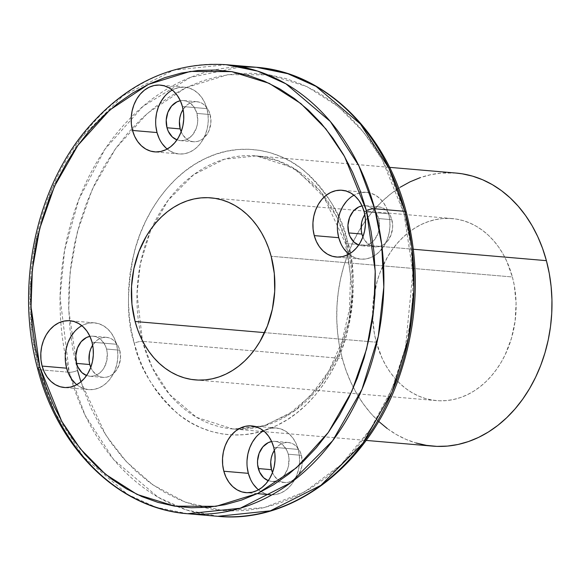 <?xml version="1.0" encoding="UTF-8"?>
<svg xmlns="http://www.w3.org/2000/svg" width="581" height="581" viewBox="0 0 581 581"><rect width="100%" height="100%" fill="white"/><g stroke="black" fill="none" stroke-linecap="round" stroke-linejoin="round"><path stroke-width="0.44" stroke-dasharray="2.9 2.18" d="M226.169 64.687L173.61 70.163L123.041 95.676L81.129 137.704L51.832 189.043L35.521 242.095L29.98 291.379L32.122 334.126L39.087 369.669A225.348 176.602 94.9 0 1 226.169 64.687M80.897 381.819L105.88 435.234L126.23 461.525L152.781 484.823L185.535 502.238L223.438 510.677L264.181 507.605L304.48 491.984L340.836 464.873L370.467 429.206L391.993 388.863L405.458 347.554L412.837 272.3L404.093 213.83A6.093 1.583 165 0 0 406.213 211.942A6.093 1.583 -15 0 1 404.093 213.83L382.225 159.71L363.575 132.148L338.57 106.802L306.899 86.584L269.315 74.862L227.912 74.666L186.029 87.651L147.53 113.208L115.641 148.547L92.183 189.544L77.324 232.066L70.047 272.888L68.732 310.022L77.542 370.409A6.093 1.583 -15 0 1 69.241 372.261L60.068 297.327L64.593 250.346L78.827 199.443L104.929 149.215L143.071 106.279L190.35 77.418L241.173 66.808A225.348 176.602 -85.1 0 0 60.802 321.997A225.348 176.602 -85.1 0 0 69.241 372.261L39.087 369.669L69.241 372.261A225.348 176.602 -85.1 0 0 217.781 516.313L186.283 509.886L158.025 497.183L113.622 459.52L85.138 415.292L69.241 372.261A6.093 1.583 165 0 0 77.542 370.409L83.7 390.069L91.37 408.792L100.477 426.389L110.935 442.693L122.649 457.552L135.496 470.813L149.361 482.353L164.103 492.056L179.587 499.842L195.659 505.623L212.167 509.348L228.95 510.982L245.85 510.51L262.699 507.932L279.338 503.277L295.606 496.588L311.351 487.931L326.406 477.386L340.648 465.054L353.923 451.067L366.103 435.539L377.084 418.632L386.75 400.505L395.015 381.339L401.791 361.317L407.02 340.619L410.644 319.456L412.633 298.031L412.968 276.556L411.646 255.219L408.683 234.245L404.093 213.83L397.941 194.163L390.272 175.44L381.165 157.843L370.7 141.539L358.993 126.687L346.138 113.426L332.274 101.886L317.531 92.176L302.047 84.39L285.975 78.609L269.468 74.884L252.684 73.25L235.792 73.729L218.935 76.3L202.297 80.955L186.029 87.651L170.291 96.308L155.229 106.853L140.994 119.178L127.718 133.172L115.532 148.7L104.551 165.6L94.885 183.727L86.627 202.892L79.851 222.922L74.622 243.613L70.998 264.776L69.008 286.201L68.667 307.683L69.989 329.013L72.959 349.987L77.542 370.409M347.402 241.013A6.093 1.583 165 0 0 345.288 242.902A6.093 1.583 165 0 0 346.639 243.512L352.173 291.125L348.803 321.09L338.883 353.35L321.068 384.571L295.584 410.128L264.834 425.641L232.872 428.974L196.531 417.34L169.529 394.441L152.215 367.541L142.541 341.374A6.093 1.583 165 0 0 134.24 343.226C139.033 367.105 153.29 390.396 177.009 413.084C201.048 433.905 240.541 443.47 276.585 425.59C312.905 408.77 338.868 367.824 347.547 331.315C355.085 293.63 355.042 263.527 347.402 241.013L350.394 254.34L352.333 268.03L353.197 281.959L352.979 295.983L351.679 309.964L349.312 323.777L345.898 337.285L341.475 350.358L336.079 362.871L329.768 374.701L322.608 385.74L314.648 395.872L305.984 405.008L296.688 413.055L286.861 419.94L276.585 425.59L265.967 429.955L255.103 432.998L244.107 434.682L233.075 434.987L222.116 433.92L211.339 431.487L200.852 427.718L190.742 422.634L181.119 416.301L172.07 408.763L163.682 400.106L156.035 390.41L149.208 379.771L143.26 368.281L138.256 356.059L134.24 343.226L131.241 329.892L129.309 316.202L128.445 302.28L128.662 288.256L129.962 274.268L132.33 260.455L135.743 246.947L140.166 233.874L145.555 221.361L151.866 209.53L159.034 198.499L166.994 188.36L175.658 179.224L184.947 171.177L194.78 164.3L205.057 158.642L215.674 154.277L226.539 151.242L237.535 149.557L248.566 149.244L259.518 150.312L270.296 152.745L280.79 156.521L290.899 161.598L300.522 167.938L309.571 175.469L317.96 184.126L325.607 193.822L332.434 204.468L338.374 215.958L343.386 228.173L347.402 241.013C342.608 217.127 328.352 193.843 304.626 171.148C280.594 150.326 241.093 140.769 205.057 158.642C168.73 175.462 142.766 216.415 134.095 252.917C126.549 290.602 126.6 320.705 134.24 343.226A6.093 1.583 -15 0 1 142.541 341.374A137.036 107.391 94.9 0 1 142.309 340.502A137.036 107.391 94.9 0 1 151.997 227.65A137.036 107.391 94.9 0 1 256.308 155.911A137.036 107.391 94.9 0 1 346.639 243.512L413.382 249.242L346.639 243.512A137.036 107.391 94.9 0 1 238.166 429.257A137.036 107.391 94.9 0 1 232.872 428.974A137.036 107.391 94.9 0 1 142.541 341.374L137.007 293.761L140.37 263.796L150.29 231.536L168.105 200.314L193.596 174.75L224.346 159.238L256.308 155.911L292.65 167.546L319.644 190.445L336.965 217.338L346.639 243.512A6.093 1.583 -15 0 1 345.288 242.902A6.093 1.583 -15 0 1 347.402 241.013M76.779 384.666A33.495 26.254 -85.1 0 0 88.697 389.604A33.495 26.254 -85.1 0 0 116.512 344.264L92.009 342.165L116.512 344.264L114.399 338.403L111.407 333.225L107.652 328.926L103.287 325.68L98.465 323.61L93.374 322.789L88.218 323.254L83.192 324.99L78.486 327.924L74.288 331.947M258.501 489.812A33.495 26.254 -85.1 0 0 270.419 494.751A33.495 26.254 -85.1 0 0 298.227 449.418L273.731 447.312L298.227 449.418L296.114 443.55L293.129 438.372L289.374 434.08L285.002 430.833L280.18 428.756L275.096 427.936L269.94 428.408L264.914 430.136L260.208 433.07L256.003 437.094M348.912 254.18A33.495 26.254 -85.1 0 0 360.83 259.119A33.495 26.254 -85.1 0 0 388.638 213.786L364.134 211.68L388.638 213.786L386.525 207.918L383.533 202.74L379.785 198.441L375.413 195.194L370.591 193.124L365.507 192.304L360.351 192.769L355.318 194.504L350.612 197.438L346.414 201.462M167.19 149.026A33.495 26.254 -85.1 0 0 179.108 153.965A33.495 26.254 -85.1 0 0 206.916 108.632L182.419 106.526L206.916 108.632L204.802 102.772L201.818 97.586L198.063 93.294L193.691 90.048L188.869 87.978L183.785 87.157L178.628 87.622L173.603 89.358L168.897 92.292L164.692 96.308M456.078 173.058A137.036 107.391 -85.1 0 0 342.311 358.521L142.766 341.388L342.311 358.521A137.036 107.391 -85.1 0 0 432.634 446.121M376.321 342.209A91.355 71.594 -85.1 0 0 436.542 400.614A91.355 71.594 -85.1 0 0 512.391 276.97L271.16 256.265L512.391 276.97A91.355 71.594 -85.1 0 0 452.171 218.565A91.355 71.594 -85.1 0 0 376.321 342.209L264.602 332.623L376.321 342.209L374.411 333.705L372.624 316.071L373.598 298.198L377.287 280.761L380.112 272.416L387.578 256.875L392.153 249.83L397.23 243.359L402.764 237.535L408.697 232.393L414.972 227.999L421.53 224.397L428.306 221.608L435.242 219.669L442.257 218.594L449.302 218.398L456.296 219.073L463.173 220.627L469.869 223.039L476.318 226.278L482.462 230.323L488.243 235.131L493.596 240.657L498.476 246.845L502.834 253.643L506.625 260.971L512.391 276.97L514.301 285.474L516.088 303.1L515.115 320.981L511.425 338.418L505.165 354.751L501.134 362.304L496.559 369.349L491.482 375.82L485.948 381.644L480.015 386.786L473.74 391.18L467.182 394.782L460.406 397.571L453.47 399.51L446.455 400.585L439.41 400.781L432.417 400.106L425.539 398.551L418.843 396.14L412.394 392.901L406.25 388.856L400.476 384.041L395.116 378.522L390.236 372.327L385.878 365.536L382.087 358.201L376.321 342.209M181.17 131.749A20.095 15.752 -85.1 0 0 193.444 141.749A20.095 15.752 -85.1 0 0 210.133 114.551L196.937 113.418A20.095 15.752 94.9 0 1 180.255 140.617A20.095 15.752 94.9 0 1 176.98 139.883L180.887 140.653L183.974 140.377L186.995 139.338L192.34 135.162L196.109 128.771L197.206 125.038L197.722 121.138L196.937 113.418L210.133 114.551A20.095 15.752 -85.1 0 0 196.879 101.704A20.095 15.752 -85.1 0 0 183.08 109.46L187.314 104.74L190.14 102.982L193.161 101.944L196.255 101.66L199.305 102.154L202.195 103.396L204.817 105.343L208.862 111.029L210.133 114.551L210.91 122.271L209.298 129.904L207.657 133.325L203.009 138.706L200.184 140.471L197.17 141.51L194.076 141.786L191.026 141.299L188.128 140.057L183.255 135.526L181.17 131.749M362.885 236.903A20.095 15.752 -85.1 0 0 375.166 246.903A20.095 15.752 -85.1 0 0 391.848 219.698L378.659 218.565A20.095 15.752 94.9 0 1 361.97 245.77A20.095 15.752 94.9 0 1 358.695 245.029L362.602 245.807L365.696 245.523L368.717 244.485L374.062 240.316L377.824 233.925L378.928 230.192L379.444 226.285L378.659 218.565L391.848 219.698A20.095 15.752 -85.1 0 0 378.601 206.851A20.095 15.752 -85.1 0 0 364.803 214.614L369.037 209.894L374.876 207.09L377.97 206.814L381.02 207.308L383.918 208.55L386.539 210.496L390.585 216.183L392.545 223.496L392.633 227.418L391.02 235.058L387.251 241.449L384.731 243.86L381.906 245.618L378.892 246.656L375.798 246.94L372.741 246.446L369.85 245.204L364.977 240.679L362.885 236.903M272.482 472.535A20.095 15.752 -85.1 0 0 284.755 482.535A20.095 15.752 -85.1 0 0 301.445 455.33L288.249 454.204A20.095 15.752 94.9 0 1 271.567 481.402A20.095 15.752 94.9 0 1 268.291 480.669L272.198 481.438L275.292 481.162L281.131 478.359L283.651 475.948L287.421 469.557L288.517 465.824L288.946 457.995L288.249 454.204L301.445 455.33A20.095 15.752 -85.1 0 0 288.198 442.482A20.095 15.752 -85.1 0 0 274.392 450.246L278.633 445.525L281.451 443.768L284.472 442.729L287.566 442.446L290.616 442.94L293.507 444.182L296.128 446.128L300.174 451.815L301.445 455.33L302.229 463.05L301.713 466.957L298.968 474.103L294.32 479.492L288.481 482.295L285.387 482.571L282.337 482.077L279.446 480.836L274.573 476.311L272.482 472.535M90.759 367.388A20.095 15.752 -85.1 0 0 103.04 377.381A20.095 15.752 -85.1 0 0 119.722 350.183L106.534 349.05A20.095 15.752 94.9 0 1 89.844 376.248A20.095 15.752 94.9 0 1 86.569 375.515L90.476 376.292L93.57 376.009L96.584 374.97L99.409 373.213L101.929 370.794L104.057 367.824L106.795 360.67L107.224 352.841L106.534 349.05L119.722 350.183A20.095 15.752 -85.1 0 0 106.476 337.336A20.095 15.752 -85.1 0 0 92.677 345.092L96.911 340.379L99.736 338.614L102.75 337.576L105.844 337.3L108.894 337.786L111.792 339.028L114.413 340.982L118.459 346.661L119.722 350.183L120.507 357.903L118.887 365.536L115.125 371.927L112.605 374.346L109.78 376.103L106.759 377.142L103.665 377.425L100.615 376.931L97.724 375.689L92.851 371.165L90.759 367.388M89.932 336.37A20.095 15.752 94.9 0 1 93.28 336.203A20.095 15.752 94.9 0 1 106.534 349.05L105.263 345.528L101.217 339.849L98.596 337.902L95.705 336.653L92.655 336.167L89.561 336.443M271.647 441.516A20.095 15.752 94.9 0 1 275.002 441.349A20.095 15.752 94.9 0 1 288.249 454.204L286.985 450.682L282.94 444.995L280.318 443.049L277.42 441.807L274.37 441.313L271.276 441.596M362.057 205.885A20.095 15.752 94.9 0 1 365.413 205.718A20.095 15.752 94.9 0 1 378.659 218.565L375.595 211.942L373.343 209.363L370.722 207.417L367.831 206.175L364.781 205.681L361.687 205.957M180.335 100.738A20.095 15.752 94.9 0 1 183.69 100.571A20.095 15.752 94.9 0 1 196.937 113.418L193.88 106.788L189.007 102.263L186.109 101.021L183.059 100.528L179.965 100.811M400.28 187.205L390.86 193.8L381.964 201.505L373.67 210.249L366.052 219.952L359.189 230.519L353.146 241.841L347.983 253.824L343.749 266.345L340.481 279.272L338.215 292.504L336.973 305.889L336.762 319.318L337.59 332.652L339.442 345.76L342.311 358.521L346.16 370.809L350.953 382.509L356.64 393.511L363.183 403.701L370.496 412.982L378.601 421.341M387.193 428.487L396.409 434.552L406.09 439.418L416.134 443.027M455.954 173.044L441.211 173.094L430.681 174.707L420.281 177.612M155.723 119.693L155.875 126.23M159.136 138.416L162.128 143.601M165.883 147.894L170.255 151.14L175.07 153.21L180.161 154.03L185.317 153.566L190.343 151.83L195.049 148.896L199.254 144.88L202.791 139.919L205.529 134.226L207.366 128.002L208.223 121.494L208.071 114.958L206.916 108.632A33.495 26.254 -85.1 0 0 184.838 87.223A33.495 26.254 -85.1 0 0 172.252 90.055M337.445 224.84L337.59 231.383M340.858 243.57L343.85 248.748M347.598 253.047L351.97 256.294L356.792 258.363L361.876 259.184L367.032 258.712L372.065 256.984L376.764 254.05L380.969 250.026M382.175 248.545L384.513 245.073L387.251 239.372L389.081 233.155L389.938 226.648L389.793 220.105L388.638 213.786A33.495 26.254 -85.1 0 0 366.553 192.369A33.495 26.254 -85.1 0 0 353.974 195.201M247.034 460.472L247.186 467.015M250.455 479.202L253.439 484.38M257.194 488.679L261.566 491.925L266.381 493.995L271.472 494.816L276.629 494.351L281.654 492.615L286.36 489.681L290.565 485.658L294.102 480.705L296.84 475.011L298.678 468.787L299.535 462.28L299.382 455.744L298.227 449.418A33.495 26.254 -85.1 0 0 276.149 428.001A33.495 26.254 -85.1 0 0 263.563 430.841M65.312 355.325L65.464 361.861M68.732 374.055L71.717 379.233M75.472 383.525L79.844 386.772L84.666 388.849L89.75 389.662L94.906 389.197L99.932 387.469L104.638 384.535L108.843 380.511L112.38 375.558L115.118 369.857L116.955 363.633L117.812 357.133L117.66 350.59L116.512 344.264A33.495 26.254 -85.1 0 0 94.427 322.854A33.495 26.254 -85.1 0 0 81.848 325.687M37.736 369.058A6.093 1.583 165 0 0 39.087 369.669L54.984 412.706L83.468 456.935L127.871 494.591L156.129 507.293L187.627 513.727M389.539 167.343L256.308 155.911L277.827 160.719L297.98 171.228L324.024 197.141L345.288 242.909L350.575 275.409L349.479 308.939L342.071 341.475L328.81 371.048L310.537 395.872L288.401 414.471L263.789 425.786L238.174 429.257L232.872 428.974L366.103 440.413M88.697 389.604L64.201 387.498M257.339 493.632L245.995 492.652M360.83 259.119L336.326 257.013M179.108 153.965L154.604 151.866M436.542 400.614L195.318 379.901M193.444 141.749L180.255 140.617M375.166 246.903L361.97 245.77M284.755 482.535L271.567 481.402M103.04 377.381L89.844 376.248M106.476 337.336L93.28 336.203M288.198 442.482L275.002 441.349M378.601 206.851L365.413 205.718M196.879 101.704L183.69 100.571M452.171 218.565L210.939 197.86M184.838 87.223L160.334 85.117M366.553 192.369L342.056 190.263M276.149 428.001L251.646 425.902M94.427 322.854L69.931 320.748"/><path stroke-width="0.87" d="M187.627 513.727L217.781 516.313A225.348 176.602 -85.1 0 0 404.863 211.331L411.827 246.874L413.962 289.621L408.428 338.905L392.117 391.957L362.82 443.296L320.908 485.324L270.339 510.837L217.781 516.313C291.916 523.946 367.737 465.918 398.275 379.625C417.964 324.14 420.608 268.24 406.213 211.927C385.515 131.502 324.626 72.189 256.323 67.273A225.348 176.602 -85.1 0 0 241.173 66.808L256.323 67.273L226.169 64.687C171.395 61.455 123.935 84.151 83.787 132.795C34.323 193.582 15.665 289.614 37.736 369.073C58.427 449.483 119.308 508.811 187.627 513.727L240.185 508.252L290.754 482.738L332.666 440.71L361.963 389.364L378.275 336.319L383.809 287.036L381.673 244.281L374.709 208.739L358.804 165.708L330.328 121.48L285.925 83.817L257.666 71.114L226.169 64.687A225.348 176.602 94.9 0 1 374.709 208.739L404.863 211.331A6.093 1.583 -15 0 1 406.213 211.942A6.093 1.583 165 0 0 404.863 211.331A225.348 176.602 -85.1 0 0 256.323 67.273L287.82 73.707L316.079 86.409L360.481 124.065L388.958 168.294L404.863 211.331L374.709 208.739A225.348 176.602 94.9 0 1 187.627 513.727A225.348 176.602 94.9 0 1 39.087 369.669A6.093 1.583 -15 0 1 37.736 369.058A6.093 1.583 -15 0 1 39.849 367.17L31.04 306.79L32.354 269.657L39.631 228.834L54.491 186.305L77.948 145.308L109.838 109.976L148.344 84.412L190.219 71.434L231.623 71.623L269.206 83.352L300.878 103.571L325.883 128.909L344.533 156.471L366.408 210.591A6.093 1.583 -15 0 1 374.709 208.739A6.093 1.583 165 0 0 366.408 210.591L360.249 190.931L352.58 172.208L343.473 154.611L333.007 138.307L321.3 123.448L308.446 110.187L294.589 98.647L279.839 88.944L264.355 81.158L248.283 75.377L231.775 71.652L214.992 70.018L198.099 70.49L181.25 73.068L164.605 77.723L148.344 84.412L132.599 93.069L117.536 103.614L103.302 115.946L90.026 129.933L77.839 145.461L66.859 162.368L57.192 180.495L48.935 199.661L42.159 219.683L36.93 240.381L33.306 261.544L31.316 282.969L30.975 304.444L32.304 325.781L35.267 346.755L39.849 367.17L46.008 386.837L53.677 405.56L62.784 423.157L73.25 439.461L84.957 454.313L97.804 467.574L111.668 479.114L126.411 488.824L141.895 496.61L157.974 502.391L174.482 506.116L191.265 507.75L208.158 507.271L225.007 504.7L241.645 500.045L257.913 493.349L273.658 484.692L288.713 474.147L302.955 461.822L316.231 447.828L328.418 432.3L339.391 415.4L349.058 397.273L357.322 378.108L364.098 358.078L369.327 337.387L372.951 316.224L374.941 294.799L375.275 273.317L373.953 251.987L370.99 231.013L366.408 210.591L375.217 270.978L373.903 308.112L366.618 348.934L351.766 391.456L328.309 432.453L296.419 467.792L257.913 493.349L216.038 506.334L174.634 506.138L137.043 494.416L105.379 474.198L80.367 448.852L61.724 421.29L39.849 367.17A6.093 1.583 165 0 0 37.736 369.058M65.464 361.861L66.619 368.187L42.122 366.088A33.495 26.254 94.9 0 1 69.931 320.748A33.495 26.254 94.9 0 1 92.009 342.165L93.163 348.484L93.316 355.027L92.459 361.535L90.621 367.758L87.884 373.452L84.347 378.405L80.142 382.429L75.436 385.363L70.41 387.099L65.254 387.563L60.163 386.743L55.348 384.673L50.975 381.427L47.221 377.127L44.229 371.949L42.122 366.088L40.968 359.762L40.815 353.219L41.672 346.712L43.51 340.495L46.248 334.794L49.784 329.841L53.989 325.818L58.696 322.883L63.721 321.155L68.878 320.683L73.961 321.504L78.784 323.581L83.156 326.827L86.91 331.119L89.895 336.297L92.009 342.165A33.495 26.254 94.9 0 1 64.201 387.498A33.495 26.254 94.9 0 1 42.122 366.088L66.619 368.187A33.495 26.254 -85.1 0 0 76.779 384.666M247.186 467.015L248.341 473.341L223.838 471.235A33.495 26.254 94.9 0 1 251.646 425.902A33.495 26.254 94.9 0 1 273.731 447.312L274.886 453.638L275.031 460.181L274.174 466.681L272.344 472.905L269.606 478.606L266.062 483.559L261.857 487.575L257.158 490.509L252.125 492.245L246.969 492.71L241.885 491.896L237.063 489.819L232.69 486.573L228.943 482.281L225.951 477.103L223.838 471.235L222.683 464.909L222.538 458.373L223.394 451.865L225.225 445.642L227.963 439.948L231.507 434.987L235.712 430.971L240.411 428.037L245.443 426.301L250.6 425.837L255.684 426.657L260.506 428.727L264.878 431.973L268.625 436.266L271.618 441.451L273.731 447.312A33.495 26.254 94.9 0 1 245.923 492.652A33.495 26.254 94.9 0 1 223.838 471.235L248.341 473.341A33.495 26.254 -85.1 0 0 258.501 489.812M337.59 231.383L338.745 237.702L314.248 235.603A33.495 26.254 94.9 0 1 342.056 190.263A33.495 26.254 94.9 0 1 364.134 211.68L365.289 218.006L365.442 224.542L364.585 231.049L362.747 237.273L360.009 242.967L356.473 247.927L352.268 251.943L347.561 254.877L342.536 256.613L337.379 257.078L332.296 256.257L327.473 254.187L323.101 250.941L319.347 246.649L316.362 241.464L314.248 235.603L313.094 229.277L312.941 222.734L313.798 216.234L315.636 210.01L318.373 204.309L321.91 199.356L326.115 195.339L330.821 192.405L335.847 190.67L341.003 190.205L346.087 191.018L350.909 193.095L355.281 196.342L359.036 200.634L362.021 205.812L364.134 211.68A33.495 26.254 94.9 0 1 336.326 257.013A33.495 26.254 94.9 0 1 314.248 235.603L338.745 237.702A33.495 26.254 -85.1 0 0 348.912 254.18M155.875 126.23L157.03 132.555L132.526 130.449A33.495 26.254 94.9 0 1 160.334 85.117A33.495 26.254 94.9 0 1 182.419 106.526L183.567 112.852L183.719 119.395L182.862 125.903L181.032 132.119L178.287 137.82L174.75 142.773L170.545 146.797L165.839 149.731L160.814 151.459L155.657 151.931L150.573 151.111L145.751 149.034L141.379 145.787L137.632 141.495L134.639 136.317L132.526 130.449L131.371 124.131L131.219 117.587L132.083 111.08L133.913 104.856L136.651 99.162L140.195 94.209L144.393 90.186L149.099 87.252L154.132 85.516L159.281 85.051L164.372 85.872L169.194 87.942L173.559 91.188L177.314 95.487L180.306 100.666L182.419 106.526A33.495 26.254 94.9 0 1 154.604 151.866A33.495 26.254 94.9 0 1 132.526 130.449L157.03 132.555A33.495 26.254 -85.1 0 0 167.19 149.026M366.103 440.413L432.634 446.121A137.036 107.391 -85.1 0 0 546.401 260.658L413.382 249.242L546.401 260.658A137.036 107.391 -85.1 0 0 456.078 173.058L389.539 167.343M135.097 321.504L264.602 332.623L135.097 321.504L131.952 304.255L131.538 286.418L133.877 268.676L138.881 251.704L146.354 236.169L150.922 229.125L156.006 222.654L161.533 216.822L167.466 211.687L173.741 207.294L180.299 203.684L187.075 200.903L194.01 198.956L201.033 197.889L208.071 197.685L215.064 198.368L221.942 199.922L228.638 202.333L235.094 205.572L241.238 209.618L247.012 214.425L252.365 219.952L257.245 226.14L261.603 232.937L265.401 240.265L268.596 248.065L271.16 256.265A91.355 71.594 94.9 0 1 195.318 379.901A91.355 71.594 94.9 0 1 135.097 321.504A91.355 71.594 94.9 0 1 210.939 197.86A91.355 71.594 94.9 0 1 271.16 256.265L274.305 273.506L274.719 291.35L272.38 309.092L267.376 326.057L259.903 341.599L255.328 348.644L250.251 355.107L244.724 360.939L238.791 366.074L232.516 370.467L225.958 374.077L219.175 376.866L212.247 378.805L205.224 379.88L198.186 380.076L191.193 379.393L184.315 377.846L177.612 375.435L171.163 372.189L165.019 368.143L159.245 363.336L153.892 357.809L149.012 351.621L144.654 344.831L140.856 337.496L137.661 329.696L135.097 321.504M180.197 128.902A20.095 15.752 -85.1 0 0 181.17 131.749L180.197 128.902L167.001 127.769L180.197 128.902L179.413 121.182L179.928 117.282L181.032 113.549L183.08 109.46A20.095 15.752 -85.1 0 0 180.197 128.902M176.98 139.883A20.095 15.752 94.9 0 1 167.001 127.769A20.095 15.752 94.9 0 1 180.335 100.738L176.951 101.849L171.606 106.025L167.836 112.416L166.224 120.049L167.001 127.769L168.272 131.291L172.317 136.971L176.98 139.883M361.919 234.056A20.095 15.752 -85.1 0 0 362.885 236.903L361.919 234.056L348.723 232.923L361.919 234.056L361.222 230.258L361.651 222.429L362.747 218.696L364.803 214.614A20.095 15.752 -85.1 0 0 361.919 234.056M358.695 245.029A20.095 15.752 94.9 0 1 348.723 232.923A20.095 15.752 94.9 0 1 362.057 205.885L358.666 207.003L353.321 211.172L349.559 217.563L347.939 225.203L348.723 232.923L349.994 236.438L354.04 242.124L358.695 245.029M271.509 469.688A20.095 15.752 -85.1 0 0 272.482 472.535L271.509 469.688L258.32 468.555L271.509 469.688L270.724 461.968L271.24 458.06L272.344 454.327L274.392 450.246A20.095 15.752 -85.1 0 0 271.509 469.688M268.291 480.669A20.095 15.752 94.9 0 1 258.32 468.555A20.095 15.752 94.9 0 1 271.647 441.516L268.262 442.635L262.917 446.804L259.148 453.202L257.536 460.835L257.623 464.756L259.584 472.07L263.629 477.756L268.291 480.669M89.786 364.534A20.095 15.752 -85.1 0 0 90.759 367.388L89.786 364.534L76.598 363.401L89.786 364.534L89.096 360.743L89.525 352.914L90.621 349.181L92.677 345.092A20.095 15.752 -85.1 0 0 89.786 364.534M86.569 375.515A20.095 15.752 94.9 0 1 76.598 363.401A20.095 15.752 94.9 0 1 89.932 336.37L86.54 337.481L81.195 341.657L77.433 348.048L75.813 355.681L76.598 363.401L77.861 366.923L81.906 372.61L86.569 375.515M378.529 421.276L387.193 428.487M416.134 443.027L426.447 445.358L436.941 446.382L447.501 446.085L458.031 444.472L468.431 441.56L478.599 437.384L488.439 431.973L497.852 425.379L506.748 417.674L515.042 408.93L522.66 399.227L529.523 388.66L535.566 377.33L540.729 365.355L544.963 352.834L548.232 339.9L550.497 326.675L551.739 313.29L551.95 299.861L551.122 286.527L549.27 273.419L546.401 260.658L542.56 248.37L537.766 236.67L532.073 225.668L525.529 215.478L518.216 206.197L510.183 197.903L501.519 190.691L492.303 184.627L482.622 179.761L472.578 176.145L462.265 173.821L455.954 173.044M420.281 177.612L410.113 181.795L400.28 187.205M164.692 96.308L161.155 101.268L158.417 106.962L156.579 113.186L155.723 119.693M172.252 90.055A33.495 26.254 -85.1 0 0 157.03 132.555L159.136 138.416M162.128 143.601L165.883 147.894M346.414 201.462L342.87 206.415L340.132 212.116L338.302 218.333L337.445 224.84M353.974 195.201A33.495 26.254 -85.1 0 0 338.745 237.702L340.858 243.57M343.85 248.748L347.598 253.047M380.969 250.026L382.175 248.545M256.003 437.094L252.466 442.047L249.728 447.748L247.891 453.964L247.034 460.472M263.563 430.841A33.495 26.254 -85.1 0 0 248.341 473.341L250.455 479.202M253.439 484.38L257.194 488.679M74.288 331.947L70.744 336.9L68.006 342.594L66.176 348.818L65.312 355.325M81.848 325.687A33.495 26.254 -85.1 0 0 66.619 368.187L68.732 374.055M71.717 379.233L75.472 383.525M77.542 370.409L80.897 381.819M270.419 494.751L257.339 493.632"/></g></svg>

